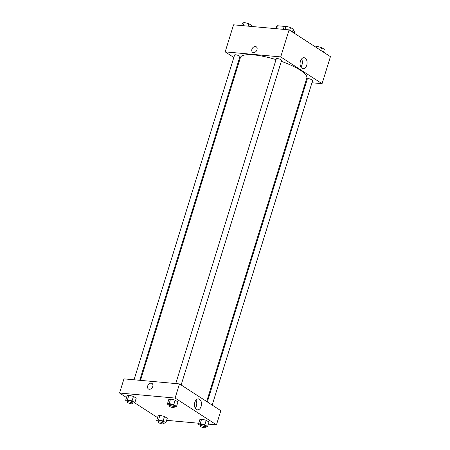 <?xml version="1.0" encoding="UTF-8"?>
<svg xmlns="http://www.w3.org/2000/svg" width="450" height="450" viewBox="0 0 450 450"><rect width="100%" height="100%" fill="white"/><g stroke="black" fill="none" stroke-linecap="round" stroke-linejoin="round"><path stroke-width="0.67" d="M292.95 30.358L294.548 31.393A9.467 2.317 -162.8 0 1 294.621 31.95L294.233 33.199M276.441 28.716L277.358 25.746A9.467 2.317 -162.8 0 0 276.531 26.348L275.816 28.659M277.358 25.746L284.248 26.37A9.467 2.317 -162.8 0 1 285.053 26.584M283.331 29.34L284.248 26.37M294.03 33.069L294.548 31.393M233.831 57.465L225.174 51.863L233.544 24.823L289.086 29.863L330.435 56.644L322.065 83.683L311.957 82.766M306.298 82.249L305.539 82.181M305.162 58.117A5.496 3.499 -84.8 0 1 306.945 64.401A5.496 3.499 -84.8 0 1 303.086 68.687A5.496 3.499 -84.8 0 1 300.099 62.893A5.496 3.499 -84.8 0 1 304.082 57.735A5.496 3.499 -84.8 0 1 305.162 58.117M225.174 51.863L280.716 56.902L289.086 29.863M280.716 56.902L322.065 83.683M300.859 67.022A5.496 3.499 95.2 0 0 301.584 58.973M256.236 46.783A3.302 2.413 -57.1 0 0 251.904 49.326A3.302 2.413 122.9 0 1 256.236 46.783A3.302 2.413 122.9 0 1 256.466 50.867A3.302 2.413 122.9 0 1 252.647 52.324A3.302 2.413 122.9 0 1 251.904 49.326A3.302 2.413 -57.1 0 0 252.647 52.324M239.333 61.031L238.68 60.609M181.142 384.975L281.604 60.435A2.779 0.681 -162.8 0 0 279.152 58.961A2.779 0.681 -162.8 0 0 276.294 58.787L175.759 383.569M139.719 380.295L239.901 56.649A2.779 0.681 -162.8 0 0 238.534 55.575A2.779 0.681 -162.8 0 0 235.659 54.799A2.779 0.681 -162.8 0 0 234.591 55.001L134.055 379.783M212.186 405.084L312.649 80.539A2.779 0.681 -162.8 0 0 311.276 79.464A2.779 0.681 -162.8 0 0 308.402 78.688A2.779 0.681 -162.8 0 0 307.339 78.896L207.338 401.94M276.036 59.614A34.751 8.511 -162.8 0 0 253.738 54.894A34.751 8.511 -162.8 0 0 240.424 57.493L140.479 380.368M206.685 401.518L306.816 78.047A34.751 8.511 -162.8 0 0 281.317 61.358M126.523 397.536L119.565 393.03L123.947 378.866L179.494 383.906L220.843 410.687L216.456 424.851L208.333 424.114M134.589 402.761L157.567 417.639M170.584 398.993L168.756 399.594L170.584 398.993L175.168 400.179L170.584 398.993L169.189 403.498L173.773 404.685L176.529 406.468L174.33 406.974M177.924 401.963L175.168 400.179L177.924 401.963L176.529 406.468M201.628 419.102L199.8 419.704L201.628 419.102L206.213 420.283L201.628 419.102L200.233 423.608L204.817 424.789L207.568 426.572L205.374 427.078M208.963 422.066L206.213 420.283L208.963 422.066L207.568 426.572M159.93 415.316L158.102 415.918L159.93 415.316L164.509 416.498L159.93 415.316L158.535 419.822L163.114 421.003L165.87 422.792L163.676 423.298M167.265 418.281L164.509 416.498L167.265 418.281L165.87 422.792M119.565 393.03L175.106 398.07L216.456 424.851M198.709 423.242L166.629 420.328M128.886 395.213L127.058 395.809L128.886 395.213L133.464 396.394L128.886 395.213L127.491 399.718L132.069 400.899L134.826 402.683L132.632 403.189M136.221 398.177L133.464 396.394L136.221 398.177L134.826 402.683M194.828 402.339A5.496 3.499 -84.8 0 1 198.472 398.902A5.496 3.499 -84.8 0 1 201.459 404.696A5.496 3.499 -84.8 0 1 197.477 409.854A5.496 3.499 -84.8 0 1 194.828 402.339M175.106 398.07L179.494 383.906M149.282 389.272A3.302 2.413 122.9 0 1 148.433 388.986A3.302 2.413 122.9 0 1 148.196 384.902A3.302 2.413 122.9 0 1 152.021 383.445A3.302 2.413 122.9 0 1 152.55 387A3.302 2.413 122.9 0 1 149.282 389.272M195.249 408.189A5.496 3.499 95.2 0 0 195.975 400.14M152.021 383.445A3.302 2.413 -57.1 0 0 148.196 384.902A3.302 2.413 -57.1 0 0 148.433 388.986M169.059 405.202L167.361 404.1L169.189 403.498M174.201 407.396L174.6 406.108A2.779 0.681 -162.8 0 0 173.227 405.034A2.779 0.681 -162.8 0 0 170.353 404.252A2.779 0.681 -162.8 0 0 169.29 404.46L168.891 405.748A2.779 0.681 -162.8 0 0 171.343 407.222A2.779 0.681 -162.8 0 0 174.201 407.396A2.779 0.681 -162.8 0 0 172.834 406.322A2.779 0.681 -162.8 0 0 169.954 405.54A2.779 0.681 -162.8 0 0 168.891 405.748M167.361 404.1L168.756 399.594M173.773 404.685L175.168 400.179M200.104 425.306L198.405 424.209L200.233 423.608M205.245 427.5L205.644 426.212A2.779 0.681 -162.8 0 0 204.272 425.137A2.779 0.681 -162.8 0 0 201.398 424.361A2.779 0.681 -162.8 0 0 200.334 424.569L199.935 425.858A2.779 0.681 -162.8 0 0 202.388 427.326A2.779 0.681 -162.8 0 0 205.245 427.5A2.779 0.681 -162.8 0 0 203.873 426.426A2.779 0.681 -162.8 0 0 200.998 425.649A2.779 0.681 -162.8 0 0 199.935 425.858M198.405 424.209L199.8 419.704M204.817 424.789L206.213 420.283M127.361 401.417L125.663 400.314L127.491 399.718M132.502 403.611L132.902 402.322A2.779 0.681 -162.8 0 0 131.529 401.248A2.779 0.681 -162.8 0 0 128.655 400.472A2.779 0.681 -162.8 0 0 127.586 400.68L127.187 401.963A2.779 0.681 -162.8 0 0 129.645 403.436A2.779 0.681 -162.8 0 0 132.502 403.611A2.779 0.681 -162.8 0 0 131.13 402.536A2.779 0.681 -162.8 0 0 128.256 401.754A2.779 0.681 -162.8 0 0 127.187 401.963M125.663 400.314L127.058 395.809M132.069 400.899L133.464 396.394M158.4 421.521L156.707 420.424L158.535 419.822M163.547 423.714L163.941 422.426A2.779 0.681 -162.8 0 0 162.574 421.358A2.779 0.681 -162.8 0 0 159.699 420.576A2.779 0.681 -162.8 0 0 158.631 420.784L158.231 422.072A2.779 0.681 -162.8 0 0 160.689 423.546A2.779 0.681 -162.8 0 0 163.547 423.714A2.779 0.681 -162.8 0 0 162.174 422.646A2.779 0.681 -162.8 0 0 159.3 421.864A2.779 0.681 -162.8 0 0 158.231 422.072M156.707 420.424L158.102 415.918M163.114 421.003L164.509 416.498M283.371 29.346L284.13 26.887L285.958 26.286L290.543 27.467L293.293 29.25L292.433 32.034M284.968 29.492L285.958 26.286M289.682 30.251L290.543 27.467M315.411 46.913L317.002 46.389L321.581 47.576L324.338 49.359L323.477 52.138M316.603 47.683L317.002 46.389M320.721 50.355L321.581 47.576M241.667 25.56L242.432 23.102L244.254 22.5L248.839 23.681L251.595 25.464L251.291 26.438M243.264 25.706L244.254 22.5M248.079 26.145L248.839 23.681"/></g></svg>
